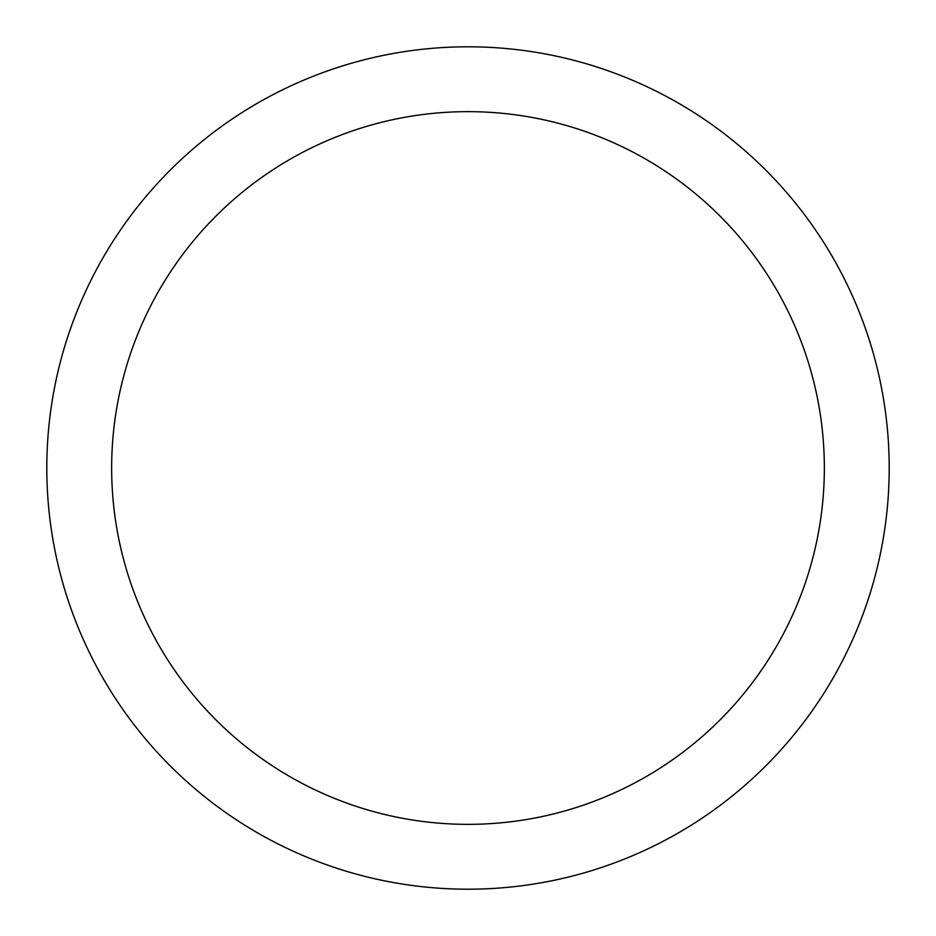 <?xml version="1.0" encoding="UTF-8"?>
<svg xmlns="http://www.w3.org/2000/svg" width="936" height="936" viewBox="0 0 936 936"><rect width="100%" height="100%" fill="white"/><g stroke="black" fill="none" stroke-linecap="round" stroke-linejoin="round"><path stroke-width="1.4" d="M468 46.8A421.2 421.2 0 0 1 889.2 468A421.2 421.2 0 0 1 468 889.2A421.2 421.2 0 0 1 46.8 468A421.2 421.2 0 0 1 468 46.8M468 111.653A356.347 356.347 0 0 1 824.347 468A356.347 356.347 0 0 1 468 824.347A356.347 356.347 0 0 1 111.653 468A356.347 356.347 0 0 1 468 111.653"/></g></svg>

